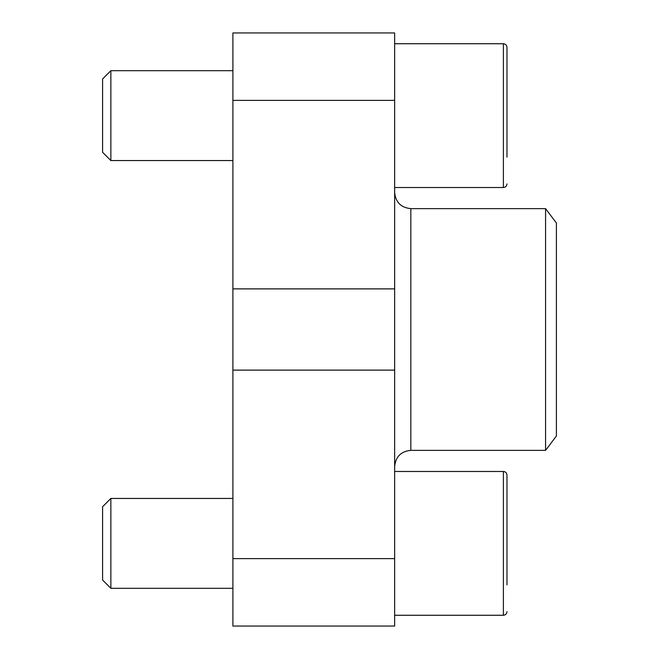 <?xml version="1.0" encoding="UTF-8"?>
<svg xmlns="http://www.w3.org/2000/svg" width="659" height="659" viewBox="0 0 659 659"><rect width="100%" height="100%" fill="white"/><g stroke="black" fill="none" stroke-linecap="round" stroke-linejoin="round"><path stroke-width="0.99" d="M394.65 626.05L394.65 32.95L232.899 32.95L232.899 626.05L394.65 626.05L232.899 626.05M545.57 208.631L545.57 450.369L556.402 435.986L556.402 223.014L545.57 208.631L410.829 208.631C401.002 207.676 395.614 202.28 394.65 192.461M506.977 584.879L506.977 475.081L506.977 584.879M232.899 588.306L110.86 588.306L110.86 498.443L232.899 498.443M102.598 580.044L110.86 588.306L102.598 580.044L102.598 506.713L110.86 498.443M506.977 157.13L506.977 47.324L506.977 157.13M232.899 160.557L110.86 160.557L110.86 70.694L232.899 70.694M110.86 160.557L102.598 152.287L102.598 78.956L110.86 70.694L102.598 78.956M394.65 100.374L232.899 100.374M394.65 288.881L232.899 288.881M394.65 370.119L232.899 370.119M394.65 558.626L232.899 558.626M545.57 450.369L410.829 450.369L410.829 208.631M394.65 615.267L503.385 615.267L503.385 471.482L394.65 471.482M394.65 187.518L503.385 187.518L503.385 43.733L394.65 43.733M410.829 450.369C401.002 451.324 395.614 456.72 394.65 466.539M503.385 615.267C505.552 615.069 506.746 613.875 506.977 611.676M503.385 471.482C505.552 471.679 506.746 472.874 506.977 475.081M503.385 187.518C505.552 187.321 506.746 186.126 506.977 183.919M503.385 43.733C505.552 43.931 506.746 45.125 506.977 47.324"/></g></svg>
